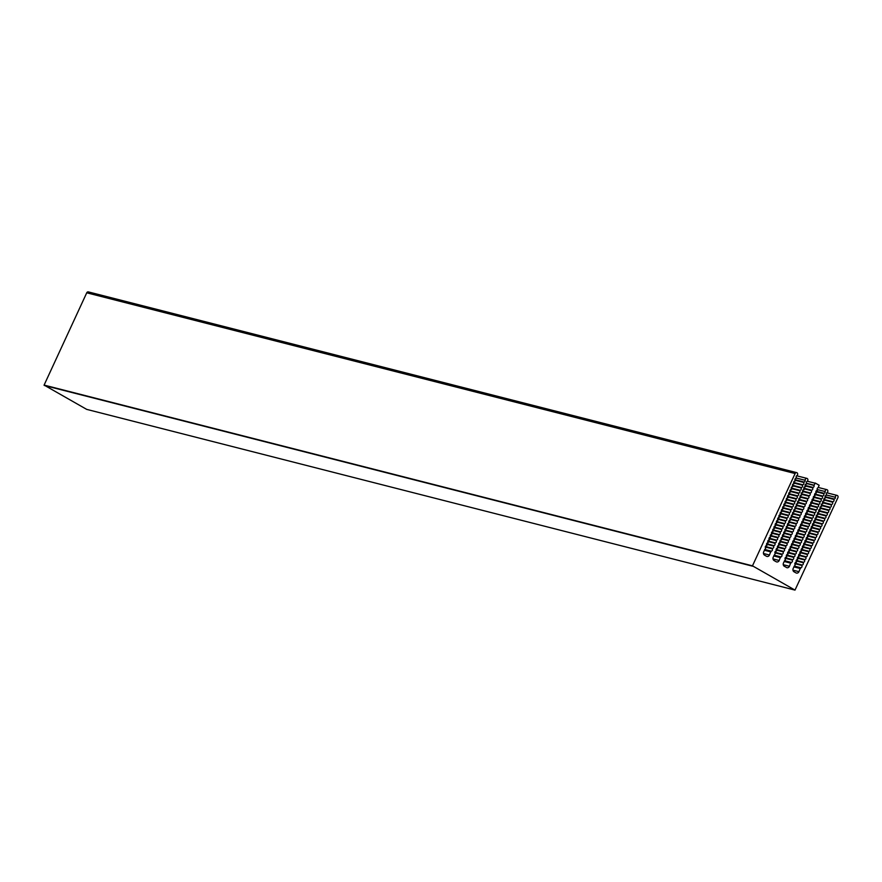 <?xml version="1.0" encoding="UTF-8"?>
<svg xmlns="http://www.w3.org/2000/svg" width="882" height="882" viewBox="0 0 882 882"><rect width="100%" height="100%" fill="white"/><g stroke="black" fill="none" stroke-linecap="round" stroke-linejoin="round"><path stroke-width="1.32" d="M796.369 478.342L796.358 478.342A1.301 1.08 104.3 0 0 796.325 478.331L796.567 477.868A1.301 1.08 104.3 0 1 796.909 475.596A1.632 1.345 104.3 0 0 796.711 472.642L88.332 291.898A1.632 1.345 104.3 0 0 86.745 292.802L44.1 385.092L86.679 409.369M44.1 385.092L752.478 565.836L795.002 590.102L837.9 497.668A1.632 1.345 104.3 0 0 837.117 495.419A1.632 1.345 104.3 0 0 835.342 497.272L826.809 495.1M833.854 498.903L825.056 496.665L833.865 498.914A1.301 1.08 104.3 0 0 835.342 497.272M833.865 498.914L833.655 499.377A1.301 1.08 104.3 0 1 832.542 501.66L832.321 502.123A1.301 1.08 104.3 0 1 831.208 504.416L830.987 504.879A1.301 1.08 104.3 0 1 829.874 507.172L829.653 507.624A1.301 1.08 104.3 0 1 828.54 509.917L828.319 510.38A1.301 1.08 104.3 0 1 827.206 512.674L826.985 513.126A1.301 1.08 104.3 0 1 825.872 515.419L825.651 515.882A1.301 1.08 104.3 0 1 824.538 518.175L824.317 518.627A1.301 1.08 104.3 0 1 823.204 520.92L822.983 521.383A1.301 1.08 104.3 0 1 821.87 523.676L821.649 524.129A1.301 1.08 104.3 0 1 820.536 526.422L820.304 526.885A1.301 1.08 104.3 0 1 819.202 529.178L818.97 529.63A1.301 1.08 104.3 0 1 817.857 531.923L817.636 532.386A1.301 1.08 104.3 0 1 816.523 534.679L816.302 535.131A1.301 1.08 104.3 0 1 815.188 537.425L814.968 537.888A1.301 1.08 104.3 0 1 813.854 540.181L813.634 540.633A1.301 1.08 104.3 0 1 812.52 542.926L812.3 543.389A1.301 1.08 104.3 0 1 811.186 545.682L810.966 546.134A1.301 1.08 104.3 0 1 809.852 548.428L809.632 548.891A1.301 1.08 104.3 0 1 808.518 551.184L808.298 551.647A1.301 1.08 104.3 0 1 807.184 553.929L806.964 554.392A1.301 1.08 104.3 0 1 805.85 556.685L805.63 557.148A1.301 1.08 104.3 0 1 804.516 559.431L804.296 559.894A1.301 1.08 104.3 0 1 803.182 562.187L802.951 562.65A1.301 1.08 104.3 0 1 801.848 564.943L801.617 565.395A1.301 1.08 104.3 0 1 800.514 567.688L798.971 571.679A2.613 2.161 104.3 0 1 796.016 572.903L794.032 571.79A2.613 2.161 104.3 0 1 793.205 568.394L795.244 564.756A1.301 1.08 104.3 0 1 796.292 562.429L796.501 561.966A1.301 1.08 104.3 0 1 797.548 559.64L797.758 559.166A1.301 1.08 104.3 0 1 798.805 556.84L799.015 556.377A1.301 1.08 104.3 0 1 800.073 554.05L800.283 553.576A1.301 1.08 104.3 0 1 801.33 551.25L801.54 550.787A1.301 1.08 104.3 0 1 802.543 548.45A1.301 1.08 104.3 0 0 802.543 548.45L802.796 547.998A1.301 1.08 104.3 0 1 803.8 545.649L803.844 545.66A1.301 1.08 104.3 0 0 803.8 545.649L804.053 545.197A1.301 1.08 104.3 0 1 805.068 542.86L805.101 542.871A1.301 1.08 104.3 0 0 805.068 542.86M805.012 542.849L805.31 542.408A1.301 1.08 104.3 0 1 806.369 540.071L806.578 539.608A1.301 1.08 104.3 0 1 807.625 537.281L807.835 536.818A1.301 1.08 104.3 0 1 808.882 534.492L809.092 534.018A1.301 1.08 104.3 0 1 810.095 531.681A1.301 1.08 104.3 0 0 810.095 531.681L810.349 531.229A1.301 1.08 104.3 0 1 811.396 528.902L811.616 528.428A1.301 1.08 104.3 0 1 812.664 526.102L812.873 525.639A1.301 1.08 104.3 0 1 813.921 523.313L814.13 522.85A1.301 1.08 104.3 0 1 815.177 520.512L815.387 520.049A1.301 1.08 104.3 0 1 816.434 517.723L816.644 517.26A1.301 1.08 104.3 0 1 817.702 514.923L817.912 514.46A1.301 1.08 104.3 0 1 818.915 512.122A1.301 1.08 104.3 0 0 818.915 512.122L819.169 511.67A1.301 1.08 104.3 0 1 820.172 509.322L820.216 509.344A1.301 1.08 104.3 0 0 820.172 509.322L820.425 508.87A1.301 1.08 104.3 0 1 821.473 506.544L821.682 506.081A1.301 1.08 104.3 0 1 822.73 503.754L822.95 503.28A1.301 1.08 104.3 0 1 823.997 500.954L824.207 500.491A1.301 1.08 104.3 0 1 825.254 498.165L825.464 497.691A1.301 1.08 104.3 0 1 826.467 495.353A1.301 1.08 104.3 0 0 826.467 495.353L826.721 494.901A1.301 1.08 104.3 0 1 827.062 492.641A1.632 1.345 104.3 0 0 826.897 489.664A1.632 1.345 104.3 0 0 825.133 491.55L817.195 489.532M823.645 493.17L816.015 491.23L823.656 493.181A1.301 1.08 104.3 0 0 825.133 491.55M823.656 493.181L823.457 493.644A1.301 1.08 104.3 0 1 822.366 495.949L822.145 496.412A1.301 1.08 104.3 0 1 821.054 498.716L820.833 499.168A1.301 1.08 104.3 0 1 819.742 501.483L819.521 501.935A1.301 1.08 104.3 0 1 818.43 504.239L818.209 504.702A1.301 1.08 104.3 0 1 817.118 507.007L816.908 507.47A1.301 1.08 104.3 0 1 815.817 509.774L815.596 510.237A1.301 1.08 104.3 0 1 814.505 512.541L814.284 513.004A1.301 1.08 104.3 0 1 813.193 515.308L812.972 515.772A1.301 1.08 104.3 0 1 811.881 518.076L811.661 518.539A1.301 1.08 104.3 0 1 810.569 520.843L810.36 521.295A1.301 1.08 104.3 0 1 809.268 523.599L809.048 524.062A1.301 1.08 104.3 0 1 807.956 526.367L807.736 526.83A1.301 1.08 104.3 0 1 806.644 529.134L806.424 529.597A1.301 1.08 104.3 0 1 805.332 531.901L805.112 532.364A1.301 1.08 104.3 0 1 804.02 534.668L803.811 535.131A1.301 1.08 104.3 0 1 802.719 537.436L802.499 537.899A1.301 1.08 104.3 0 1 801.407 540.203L801.187 540.655A1.301 1.08 104.3 0 1 800.095 542.959L799.875 543.422A1.301 1.08 104.3 0 1 798.783 545.726L798.563 546.19A1.301 1.08 104.3 0 1 797.471 548.494L797.251 548.957A1.301 1.08 104.3 0 1 796.159 551.261L795.95 551.724A1.301 1.08 104.3 0 1 794.858 554.028L794.638 554.491A1.301 1.08 104.3 0 1 793.546 556.796L793.326 557.259A1.301 1.08 104.3 0 1 792.234 559.563L792.014 560.015A1.301 1.08 104.3 0 1 790.922 562.33L789.456 566.277A2.613 2.161 104.3 0 1 786.865 567.699L783.966 566.057A2.613 2.161 104.3 0 1 783.503 562.892L785.421 559.585A1.301 1.08 104.3 0 1 786.49 557.27L786.711 556.807A1.301 1.08 104.3 0 1 787.78 554.491L787.99 554.028A1.301 1.08 104.3 0 1 789.059 551.713L789.28 551.25A1.301 1.08 104.3 0 1 790.349 548.935L790.559 548.472A1.301 1.08 104.3 0 1 791.628 546.145L791.849 545.682A1.301 1.08 104.3 0 1 792.918 543.367L793.127 542.904A1.301 1.08 104.3 0 1 794.197 540.589L794.417 540.126A1.301 1.08 104.3 0 1 795.487 537.811L795.696 537.347A1.301 1.08 104.3 0 1 796.766 535.032L796.986 534.569A1.301 1.08 104.3 0 1 798.056 532.243L798.265 531.78A1.301 1.08 104.3 0 1 799.335 529.465L799.555 529.002A1.301 1.08 104.3 0 1 800.624 526.686L800.834 526.223A1.301 1.08 104.3 0 1 801.903 523.908L802.124 523.445A1.301 1.08 104.3 0 1 803.193 521.13L803.403 520.667A1.301 1.08 104.3 0 1 804.483 518.351L804.693 517.888A1.301 1.08 104.3 0 1 805.762 515.562L805.972 515.099A1.301 1.08 104.3 0 1 807.052 512.784L807.262 512.321A1.301 1.08 104.3 0 1 808.331 510.005L808.54 509.542A1.301 1.08 104.3 0 1 809.621 507.227L809.83 506.764A1.301 1.08 104.3 0 1 810.9 504.449L811.12 503.986A1.301 1.08 104.3 0 1 812.19 501.671L812.399 501.208A1.301 1.08 104.3 0 1 813.469 498.881L813.689 498.418A1.301 1.08 104.3 0 1 814.759 496.103L814.968 495.64A1.301 1.08 104.3 0 1 816.037 493.325L816.258 492.862A1.301 1.08 104.3 0 1 817.327 490.546L817.537 490.083A1.301 1.08 104.3 0 1 818.121 487.746L819.135 485.243L815.233 483.038L813.998 485.42A1.301 1.08 104.3 0 1 812.631 487.316L812.41 487.779A1.301 1.08 104.3 0 1 811.341 490.094L811.131 490.557A1.301 1.08 104.3 0 1 810.062 492.873L809.841 493.336A1.301 1.08 104.3 0 1 808.772 495.651L808.562 496.114A1.301 1.08 104.3 0 1 807.493 498.429L807.273 498.892A1.301 1.08 104.3 0 1 806.203 501.208L805.994 501.682A1.301 1.08 104.3 0 1 804.913 503.997L804.704 504.46A1.301 1.08 104.3 0 1 803.634 506.775L803.425 507.238A1.301 1.08 104.3 0 1 802.344 509.553L802.135 510.017A1.301 1.08 104.3 0 1 801.065 512.332L800.845 512.795A1.301 1.08 104.3 0 1 799.776 515.11L799.566 515.573A1.301 1.08 104.3 0 1 798.497 517.899L798.276 518.362A1.301 1.08 104.3 0 1 797.207 520.678L796.997 521.141A1.301 1.08 104.3 0 1 795.928 523.456L795.707 523.919A1.301 1.08 104.3 0 1 794.638 526.234L794.428 526.697A1.301 1.08 104.3 0 1 793.359 529.013L793.139 529.476A1.301 1.08 104.3 0 1 792.069 531.791L791.86 532.254A1.301 1.08 104.3 0 1 790.79 534.58L790.57 535.043A1.301 1.08 104.3 0 1 789.5 537.358L789.291 537.822A1.301 1.08 104.3 0 1 788.221 540.137L788.001 540.6A1.301 1.08 104.3 0 1 786.931 542.915L786.722 543.378A1.301 1.08 104.3 0 1 785.653 545.693L785.432 546.156A1.301 1.08 104.3 0 1 784.363 548.472L784.153 548.935A1.301 1.08 104.3 0 1 783.084 551.261L782.863 551.724A1.301 1.08 104.3 0 1 781.794 554.039L781.584 554.502A1.301 1.08 104.3 0 1 780.515 556.818L779.214 560.478A2.613 2.161 104.3 0 1 776.237 561.757L774.065 560.533A2.613 2.161 104.3 0 1 773.238 557.137L775.278 553.499A1.301 1.08 104.3 0 1 776.325 551.173L776.535 550.71A1.301 1.08 104.3 0 1 777.582 548.372L777.792 547.909A1.301 1.08 104.3 0 1 778.839 545.583L779.049 545.12A1.301 1.08 104.3 0 1 780.107 542.783L780.316 542.32A1.301 1.08 104.3 0 1 781.32 539.982A1.301 1.08 104.3 0 0 781.32 539.982L781.573 539.53A1.301 1.08 104.3 0 1 782.577 537.182L782.621 537.204A1.301 1.08 104.3 0 0 782.577 537.182L782.83 536.73A1.301 1.08 104.3 0 1 783.878 534.404L784.087 533.941A1.301 1.08 104.3 0 1 785.134 531.614L785.344 531.14A1.301 1.08 104.3 0 1 786.402 528.814L786.612 528.351A1.301 1.08 104.3 0 1 787.659 526.025L787.869 525.562A1.301 1.08 104.3 0 1 788.916 523.224L789.125 522.761A1.301 1.08 104.3 0 1 790.129 520.424L790.173 520.435A1.301 1.08 104.3 0 0 790.129 520.424L790.382 519.972A1.301 1.08 104.3 0 1 791.397 517.624L791.441 517.635A1.301 1.08 104.3 0 0 791.397 517.624M791.341 517.613L791.65 517.172A1.301 1.08 104.3 0 1 792.697 514.845L792.907 514.382A1.301 1.08 104.3 0 1 793.954 512.056L794.164 511.582A1.301 1.08 104.3 0 1 795.211 509.256L795.421 508.793A1.301 1.08 104.3 0 1 796.468 506.466L796.678 505.992A1.301 1.08 104.3 0 1 797.692 503.655A1.301 1.08 104.3 0 0 797.692 503.655L797.945 503.203A1.301 1.08 104.3 0 1 798.949 500.866L798.993 500.877A1.301 1.08 104.3 0 0 798.949 500.866L799.202 500.403A1.301 1.08 104.3 0 1 800.25 498.076L800.459 497.613A1.301 1.08 104.3 0 1 801.506 495.287L801.716 494.824A1.301 1.08 104.3 0 1 802.774 492.487L802.984 492.024A1.301 1.08 104.3 0 1 804.031 489.697L804.241 489.234A1.301 1.08 104.3 0 1 805.288 486.897L805.498 486.434A1.301 1.08 104.3 0 1 806.501 484.097L806.545 484.108A1.301 1.08 104.3 0 0 806.501 484.097L806.754 483.645A1.301 1.08 104.3 0 1 807.096 481.385A1.632 1.345 104.3 0 0 806.931 478.397A1.632 1.345 104.3 0 0 805.167 480.293L796.644 478.121M802.366 484.681L793.679 482.465L802.399 484.692A1.301 1.08 104.3 0 0 803.491 482.388L794.914 479.676L803.7 481.925A1.301 1.08 104.3 0 0 805.167 480.293M802.377 484.681L802.179 485.144A1.301 1.08 104.3 0 1 801.088 487.448L800.867 487.911A1.301 1.08 104.3 0 1 799.776 490.216L799.555 490.679A1.301 1.08 104.3 0 1 798.464 492.983L798.243 493.446A1.301 1.08 104.3 0 1 797.152 495.75L796.942 496.213A1.301 1.08 104.3 0 1 795.851 498.517L795.63 498.98A1.301 1.08 104.3 0 1 794.539 501.285L794.318 501.748A1.301 1.08 104.3 0 1 793.227 504.052L793.006 504.504A1.301 1.08 104.3 0 1 791.915 506.808L791.694 507.271A1.301 1.08 104.3 0 1 790.603 509.575L790.393 510.039A1.301 1.08 104.3 0 1 789.302 512.343L789.081 512.806A1.301 1.08 104.3 0 1 787.99 515.11L787.769 515.573A1.301 1.08 104.3 0 1 786.678 517.877L786.457 518.34A1.301 1.08 104.3 0 1 785.366 520.645L785.145 521.108A1.301 1.08 104.3 0 1 784.054 523.412L783.844 523.864A1.301 1.08 104.3 0 1 782.753 526.179L782.532 526.631A1.301 1.08 104.3 0 1 781.441 528.935L781.22 529.398A1.301 1.08 104.3 0 1 780.129 531.703L779.909 532.166A1.301 1.08 104.3 0 1 778.817 534.47L778.597 534.933A1.301 1.08 104.3 0 1 777.505 537.237L777.296 537.7A1.301 1.08 104.3 0 1 776.204 540.005L775.984 540.468A1.301 1.08 104.3 0 1 774.892 542.772L774.672 543.235A1.301 1.08 104.3 0 1 773.58 545.539L773.36 545.991A1.301 1.08 104.3 0 1 772.268 548.295L772.048 548.758A1.301 1.08 104.3 0 1 770.956 551.063L769.49 555.021A2.613 2.161 104.3 0 1 766.513 556.277L764.529 555.153A2.613 2.161 104.3 0 1 763.691 551.79L765.719 548.075A1.301 1.08 104.3 0 1 766.723 545.726A1.301 1.08 104.3 0 0 766.723 545.726L766.954 545.263A1.301 1.08 104.3 0 1 767.957 542.915L767.979 542.926A1.301 1.08 104.3 0 0 767.957 542.915M767.913 542.904L768.189 542.452A1.301 1.08 104.3 0 1 769.181 540.104L769.214 540.115A1.301 1.08 104.3 0 0 769.181 540.104L769.424 539.652A1.301 1.08 104.3 0 1 770.416 537.303A1.301 1.08 104.3 0 0 770.416 537.303L770.659 536.84A1.301 1.08 104.3 0 1 771.651 534.492L771.684 534.503A1.301 1.08 104.3 0 0 771.651 534.492L771.893 534.029A1.301 1.08 104.3 0 1 772.886 531.681A1.301 1.08 104.3 0 0 772.886 531.681L773.128 531.229A1.301 1.08 104.3 0 1 774.153 528.88L774.363 528.417A1.301 1.08 104.3 0 1 775.355 526.069L775.388 526.08A1.301 1.08 104.3 0 0 775.355 526.069L775.587 525.606A1.301 1.08 104.3 0 1 776.59 523.258A1.301 1.08 104.3 0 0 776.59 523.258L776.822 522.794A1.301 1.08 104.3 0 1 777.825 520.446L777.858 520.457A1.301 1.08 104.3 0 0 777.825 520.446L778.056 519.994A1.301 1.08 104.3 0 1 779.06 517.646A1.301 1.08 104.3 0 0 779.06 517.646L779.291 517.183A1.301 1.08 104.3 0 1 780.316 514.845L780.526 514.371A1.301 1.08 104.3 0 1 781.518 512.023L781.551 512.034A1.301 1.08 104.3 0 0 781.518 512.023L781.761 511.571A1.301 1.08 104.3 0 1 782.753 509.223A1.301 1.08 104.3 0 0 782.753 509.223L782.996 508.76A1.301 1.08 104.3 0 1 784.021 506.422L784.23 505.948A1.301 1.08 104.3 0 1 785.223 503.6L785.256 503.611A1.301 1.08 104.3 0 0 785.223 503.6L785.465 503.148A1.301 1.08 104.3 0 1 786.457 500.8A1.301 1.08 104.3 0 0 786.457 500.8L786.7 500.337A1.301 1.08 104.3 0 1 787.692 497.988L787.725 497.999A1.301 1.08 104.3 0 0 787.692 497.988L787.924 497.525A1.301 1.08 104.3 0 1 788.927 495.177A1.301 1.08 104.3 0 0 788.927 495.177L789.158 494.714A1.301 1.08 104.3 0 1 790.195 492.377L790.393 491.913A1.301 1.08 104.3 0 1 791.397 489.565L791.43 489.576A1.301 1.08 104.3 0 0 791.397 489.565L791.628 489.102A1.301 1.08 104.3 0 1 792.631 486.754A1.301 1.08 104.3 0 0 792.631 486.754L792.863 486.291A1.301 1.08 104.3 0 1 793.866 483.942L793.888 483.953A1.301 1.08 104.3 0 0 793.866 483.942M793.822 483.942L794.098 483.49A1.301 1.08 104.3 0 1 795.09 481.142L795.123 481.142A1.301 1.08 104.3 0 0 795.09 481.142L795.332 480.679A1.301 1.08 104.3 0 1 796.325 478.331M796.711 472.642A1.632 1.345 104.3 0 0 795.112 473.546L752.478 565.836M795.002 590.102L86.623 409.358L794.958 590.091M825.133 497.194L833.655 499.377M832.531 501.66L823.799 499.433L832.509 501.66M823.865 499.962L832.321 502.123M822.542 502.2L831.175 504.405L822.542 502.2M822.597 502.729L830.987 504.879M821.285 504.978L829.841 507.161L821.285 504.978M821.329 505.496L829.653 507.624M820.028 507.745L828.507 509.906L820.028 507.745M820.062 508.275L828.319 510.38M827.195 512.663L818.772 510.513L827.173 512.663M818.794 511.042L826.985 513.126M825.861 515.419L817.515 513.291L825.839 515.408M817.526 513.809L825.651 515.882M816.258 516.058L824.505 518.164L816.258 516.058M816.269 516.576L824.317 518.627M815.001 518.825L823.171 520.909L815.001 518.825M815.001 519.344L822.983 521.383M813.744 521.604L821.837 523.665L813.744 521.604M813.733 522.111L821.649 524.129M820.514 526.422L812.487 524.371L820.503 526.411M812.476 524.878L820.304 526.885M811.242 527.149L819.169 529.167L811.242 527.138M811.208 527.657L818.97 529.63M809.985 529.917L817.834 531.923L809.985 529.917M809.952 530.424L817.636 532.386M808.728 532.684L816.5 534.668L808.728 532.684M808.684 533.191L816.302 535.131M815.177 537.425L807.471 535.462L815.155 537.425M807.427 535.958L814.968 537.888M813.843 540.17L806.225 538.229L813.821 540.17M806.17 538.737L813.634 540.633M804.968 541.008L812.487 542.926L804.968 540.997M804.902 541.504L812.3 543.389M803.711 543.775L811.153 545.671L803.711 543.775M803.645 544.271L810.966 546.134M802.466 546.542L809.819 548.428L802.466 546.542M802.388 547.038L809.632 548.891M808.507 551.173L801.209 549.321L808.485 551.173M801.132 549.817L808.298 551.647M799.963 552.088L807.151 553.929L799.963 552.088M799.864 552.584L806.964 554.392M805.828 556.685L798.706 554.866L805.817 556.674M798.607 555.351L805.63 557.148M797.46 557.633L804.483 559.431L797.46 557.633M797.35 558.119L804.296 559.894M796.203 560.412L803.149 562.176L796.203 560.412M796.093 560.897L802.951 562.65M801.826 564.932L794.958 563.179L801.815 564.932M794.836 563.664L801.617 565.395M794.241 566.09L800.481 567.677L794.241 566.09M794.021 566.575L800.371 568.195L794.021 566.575M793.888 566.872L800.492 568.559M792.962 570.147L798.971 571.679M815.861 491.704L823.457 493.644M814.725 493.997L822.333 495.938L814.725 493.997M814.582 494.482L822.145 496.412M813.447 496.775L821.021 498.705L813.447 496.775M813.303 497.25L820.833 499.168M812.168 499.543L819.72 501.472L812.168 499.543M812.013 500.028L819.521 501.935M818.419 504.239L810.889 502.321L818.408 504.239M810.734 502.795L818.209 504.702M809.61 505.088L817.096 507.007L809.61 505.088M809.444 505.573L816.908 507.47M808.32 507.867L815.784 509.774L808.32 507.867M808.166 508.341L815.596 510.237M807.041 510.634L814.472 512.53L807.041 510.634M806.887 511.119L814.284 513.004M813.182 515.308L805.762 513.412L813.171 515.297M805.597 513.886L812.972 515.772M804.483 516.179L811.859 518.065L804.483 516.179M804.318 516.654L811.661 518.539M803.204 518.958L810.547 520.832L803.204 518.958M803.028 519.432L810.36 521.295M801.925 521.736L809.235 523.599L801.925 521.725M801.749 522.199L809.048 524.062M807.945 526.367L800.636 524.503L807.923 526.367M800.47 524.977L807.736 526.83M799.357 527.282L806.622 529.134L799.357 527.282M799.18 527.745L806.424 529.597M798.078 530.049L805.31 531.89L798.078 530.049M797.901 530.523L805.112 532.364M796.799 532.827L803.998 534.657L796.799 532.827M796.611 533.29L803.811 535.131M795.52 535.595L802.686 537.425L795.52 535.595M795.332 536.069L802.499 537.899M801.396 540.192L794.241 538.373L801.374 540.192M794.054 538.836L801.187 540.655M792.962 541.14L800.062 542.959L792.962 541.14M792.764 541.614L799.875 543.422M791.672 543.918L798.761 545.726L791.672 543.918M791.485 544.381L798.563 546.19M790.393 546.686L797.449 548.494L790.393 546.686M790.206 547.16L797.251 548.957M796.148 551.261L789.114 549.464L796.137 551.25M788.916 549.927L795.95 551.724M787.835 552.242L794.825 554.017L787.835 552.231M787.637 552.705L794.638 554.491M786.557 555.01L793.513 556.785L786.557 555.01M786.358 555.473L793.326 557.259M785.278 557.788L792.212 559.552L785.278 557.788M785.068 558.251L792.014 560.015M790.911 562.319L784.517 560.687L790.9 562.319M784.296 561.173L790.779 562.826L784.296 561.173M784.153 561.47L790.911 563.19M783.249 564.701L789.456 566.277M807.306 481.219L814.935 483.171M806.468 483.259L814.009 485.188M806.655 483.545L813.998 485.42M805.09 485.387L812.609 487.305L805.09 485.387M805.156 485.927L812.41 487.779M811.33 490.094L803.833 488.176L811.319 490.083M803.899 488.705L811.131 490.557M802.576 490.965L810.04 492.862L802.576 490.965M802.631 491.495L809.841 493.336M801.308 493.755L808.75 495.651L801.308 493.744M801.374 494.284L808.562 496.114M800.051 496.533L807.471 498.429L800.051 496.533M800.106 497.073L807.273 498.892M798.794 499.322L806.181 501.208L798.794 499.322M798.849 499.851L805.994 501.682M797.537 502.112L804.891 503.986L797.537 502.112M797.582 502.641L804.704 504.46M796.281 504.901L803.612 506.764L796.281 504.901M796.325 505.43L803.425 507.238M802.333 509.553L795.024 507.679L802.322 509.542M795.068 508.208L802.135 510.017M801.054 512.332L793.767 510.469L801.043 512.332M793.8 510.998L800.845 512.795M792.499 513.258L799.754 515.11L792.499 513.258M792.543 513.787L799.566 515.573M791.242 516.047L798.475 517.888L791.242 516.047M791.275 516.576L798.276 518.362M797.196 520.667L789.985 518.825L797.185 520.667M790.018 519.355L796.997 521.141M788.729 521.615L795.906 523.445L788.729 521.615M788.762 522.144L795.707 523.919M787.472 524.404L794.616 526.234L787.472 524.404M787.494 524.933L794.428 526.697M786.215 527.193L793.337 529.013L786.215 527.193M786.237 527.712L793.139 529.476M784.958 529.983L792.047 531.791L784.958 529.983M784.969 530.501L791.86 532.254M783.69 532.761L790.768 534.569L783.69 532.761M783.712 533.29L790.57 535.043M782.433 535.55L789.478 537.347L782.433 535.55M782.455 536.08L789.291 537.822M788.21 540.137L781.176 538.34L788.199 540.126M781.187 538.858L788.001 540.6M779.92 541.129L786.909 542.915L779.92 541.129M779.931 541.647L786.722 543.378M778.663 543.918L785.63 545.693L778.663 543.918M778.674 544.437L785.432 546.156M784.352 548.472L777.406 546.697L784.341 548.472M777.406 547.215L784.153 548.935M776.149 549.486L783.062 551.25L776.149 549.486M776.149 550.004L782.863 551.724M774.892 552.275L781.772 554.028L774.892 552.275M774.881 552.793L781.584 554.502M774.12 555.186L780.493 556.807L774.12 555.186M773.9 555.671L780.361 557.314L773.9 555.671M773.768 555.958L780.515 557.678M772.996 558.89L779.214 560.478M795.002 480.216L803.491 482.388M793.756 483.005L802.179 485.144M792.444 485.243L801.054 487.448L792.444 485.243M792.521 485.784L800.867 487.911M791.209 488.033L799.754 490.216L791.209 488.033M791.275 488.562L799.555 490.679M789.985 490.822L798.442 492.983L789.985 490.822M790.029 491.351L798.243 493.446M797.141 495.75L788.751 493.6L797.13 495.739M788.795 494.129L796.942 496.213M787.516 496.39L795.818 498.506L787.516 496.39M787.549 496.919L795.63 498.98M786.292 499.179L794.506 501.274L786.292 499.179M786.314 499.697L794.318 501.748M785.057 501.968L793.205 504.041L785.057 501.957M785.079 502.486L793.006 504.504M791.904 506.808L783.822 504.747L791.893 506.808M783.833 505.265L791.694 507.271M782.599 507.536L790.581 509.575L782.599 507.536M782.599 508.054L790.393 510.039M781.364 510.325L789.269 512.343L781.364 510.325M781.364 510.832L789.081 512.806M780.14 513.103L787.957 515.099L780.14 513.103M780.118 513.622L787.769 515.573M786.667 517.877L778.905 515.893L786.656 517.866M778.883 516.4L786.457 518.34M777.681 518.682L785.344 520.634L777.681 518.682M777.648 519.189L785.145 521.108M776.447 521.471L784.032 523.401L776.447 521.471M776.414 521.979L783.844 523.864M775.223 524.25L782.72 526.168L775.223 524.25M775.179 524.757L782.532 526.631M781.43 528.935L773.988 527.039L781.408 528.935M773.944 527.546L781.22 529.398M772.764 529.828L780.107 531.703L772.764 529.828M772.709 530.325L779.909 532.166M771.541 532.618L778.795 534.47L771.541 532.618M771.474 533.114L778.597 534.933M770.306 535.396L777.483 537.226L770.306 535.396M770.24 535.903L777.296 537.7M769.082 538.185L776.171 539.993L769.082 538.185M769.005 538.682L775.984 540.468M774.881 542.761L767.858 540.975L774.859 542.761M767.77 541.471L774.672 543.235M766.634 543.764L773.558 545.528L766.634 543.764M766.535 544.249L773.36 545.991M765.4 546.553L772.246 548.295L765.4 546.542M765.3 547.038L772.048 548.758M764.705 549.475L770.934 551.063L764.716 549.475M764.496 549.96L770.813 551.57L764.496 549.96M764.363 550.258L770.956 551.934M763.459 553.488L769.49 555.021M86.745 292.802L795.112 473.546M44.177 385.434L752.555 566.178M826.82 492.795L837.117 495.419M818.342 487.481L826.897 489.664M796.633 475.773L806.931 478.397"/></g></svg>
